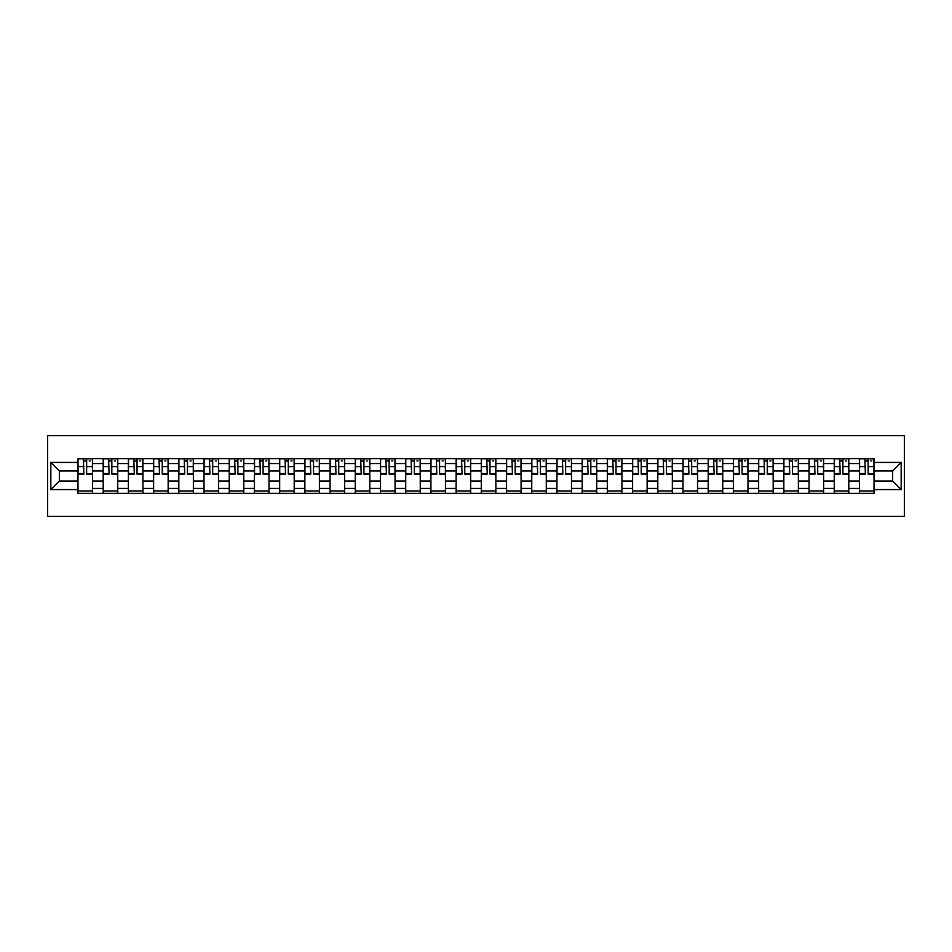 <?xml version="1.0" encoding="UTF-8"?>
<svg xmlns="http://www.w3.org/2000/svg" width="952" height="952" viewBox="0 0 952 952"><rect width="100%" height="100%" fill="white"/><g stroke="black" fill="none" stroke-linecap="round" stroke-linejoin="round"><path stroke-width="1.43" d="M47.6 516.4L904.4 516.4L904.4 435.599L47.6 435.599L47.6 516.4M103.185 493.374L103.185 463.553L92.522 463.553L92.522 493.374M92.522 463.553L92.522 458.626M103.185 463.553L103.185 458.626M117.739 458.626L117.739 493.374M128.401 493.374L128.401 458.626M142.943 458.626L142.943 493.374M153.605 493.374L153.605 458.626M168.159 458.626L168.159 493.374M178.821 493.374L178.821 458.626M193.363 458.626L193.363 493.374M204.025 493.374L204.025 458.626M218.567 458.626L218.567 493.374M229.242 493.374L229.242 458.626M243.783 458.626L243.783 493.374M254.446 493.374L254.446 458.626M268.988 458.626L268.988 493.374M279.662 493.374L279.662 458.626M294.204 458.626L294.204 493.374M304.866 493.374L304.866 458.626M319.408 458.626L319.408 493.374M330.07 493.374L330.07 458.626M344.624 458.626L344.624 493.374M355.286 493.374L355.286 458.626M369.828 458.626L369.828 493.374M380.491 493.374L380.491 458.626M395.044 458.626L395.044 493.374M405.707 493.374L405.707 458.626M420.248 458.626L420.248 493.374M430.911 493.374L430.911 458.626M445.453 458.626L445.453 493.374M456.127 493.374L456.127 458.626M470.669 458.626L470.669 493.374M481.331 493.374L481.331 458.626M495.873 458.626L495.873 493.374M506.547 493.374L506.547 458.626M521.089 458.626L521.089 493.374M531.751 493.374L531.751 458.626M546.293 458.626L546.293 493.374M556.956 493.374L556.956 458.626M571.509 458.626L571.509 493.374M582.172 493.374L582.172 458.626M596.714 458.626L596.714 493.374M607.376 493.374L607.376 458.626M621.93 458.626L621.93 493.374M632.592 493.374L632.592 458.626M647.134 458.626L647.134 493.374M657.796 493.374L657.796 458.626M672.338 458.626L672.338 493.374M683.012 493.374L683.012 458.626M697.554 458.626L697.554 493.374M708.217 493.374L708.217 458.626M722.758 458.626L722.758 493.374M733.433 493.374L733.433 458.626M747.974 458.626L747.974 493.374M758.637 493.374L758.637 458.626M773.179 458.626L773.179 493.374M783.841 493.374L783.841 458.626M798.395 458.626L798.395 493.374M809.057 493.374L809.057 458.626M823.599 458.626L823.599 493.374M834.261 493.374L834.261 458.626M848.815 458.626L848.815 493.374M859.477 493.374L859.477 458.626M859.477 481.01L848.815 481.01M834.261 481.01L823.599 481.01M809.057 481.01L798.395 481.01M783.841 481.01L773.179 481.01M758.637 481.01L747.974 481.01M733.433 481.01L722.758 481.01M708.217 481.01L697.554 481.01M683.012 481.01L672.338 481.01M657.796 481.01L647.134 481.01M632.592 481.01L621.93 481.01M607.376 481.01L596.714 481.01M582.172 481.01L571.509 481.01M556.956 481.01L546.293 481.01M531.751 481.01L521.089 481.01M506.547 481.01L495.873 481.01M481.331 481.01L470.669 481.01M456.127 481.01L445.453 481.01M430.911 481.01L420.248 481.01M405.707 481.01L395.044 481.01M380.491 481.01L369.828 481.01M355.286 481.01L344.624 481.01M330.07 481.01L319.408 481.01M304.866 481.01L294.204 481.01M279.662 481.01L268.988 481.01M254.446 481.01L243.783 481.01M229.242 481.01L218.567 481.01M204.025 481.01L193.363 481.01M178.821 481.01L168.159 481.01M153.605 481.01L142.943 481.01M128.401 481.01L117.739 481.01M103.185 481.01L92.522 481.01M859.477 470.99L848.815 470.99M834.261 470.99L823.599 470.99M809.057 470.99L798.395 470.99M783.841 470.99L773.179 470.99M758.637 470.99L747.974 470.99M733.433 470.99L722.758 470.99M708.217 470.99L697.554 470.99M683.012 470.99L672.338 470.99M657.796 470.99L647.134 470.99M632.592 470.99L621.93 470.99M607.376 470.99L596.714 470.99M582.172 470.99L571.509 470.99M556.956 470.99L546.293 470.99M531.751 470.99L521.089 470.99M506.547 470.99L495.873 470.99M481.331 470.99L470.669 470.99M456.127 470.99L445.453 470.99M430.911 470.99L420.248 470.99M405.707 470.99L395.044 470.99M380.491 470.99L369.828 470.99M355.286 470.99L344.624 470.99M330.07 470.99L319.408 470.99M304.866 470.99L294.204 470.99M279.662 470.99L268.988 470.99M254.446 470.99L243.783 470.99M229.242 470.99L218.567 470.99M204.025 470.99L193.363 470.99M178.821 470.99L168.159 470.99M153.605 470.99L142.943 470.99M128.401 470.99L117.739 470.99M103.185 470.99L92.522 470.99M59.393 481.01L77.981 481.01L77.981 470.99L59.393 470.99L59.393 481.01L50.837 489.578L50.837 462.422L77.981 462.422L77.981 470.99M874.019 470.99L874.019 481.01L892.607 481.01L892.607 470.99L874.019 470.99L874.019 458.626L77.981 458.626L77.981 462.422M874.019 462.422L901.163 462.422L901.163 489.578L874.019 489.578L874.019 481.01M77.981 481.01L77.981 493.374L874.019 493.374L874.019 489.578M77.981 489.578L50.837 489.578M92.522 490.946L77.981 490.946M83.883 461.054L86.632 461.054M117.739 490.946L103.185 490.946M109.087 461.054L111.836 461.054M142.943 490.946L128.401 490.946M134.303 461.054L137.04 461.054M168.159 490.946L153.605 490.946M159.508 461.054L162.256 461.054M193.363 490.946L178.821 490.946M184.712 461.054L187.461 461.054M218.567 490.946L204.025 490.946M209.928 461.054L212.677 461.054M243.783 490.946L229.242 490.946M235.132 461.054L237.881 461.054M268.988 490.946L254.446 490.946M260.348 461.054L263.097 461.054M294.204 490.946L279.662 490.946M285.552 461.054L288.301 461.054M319.408 490.946L304.866 490.946M310.768 461.054L313.517 461.054M344.624 490.946L330.07 490.946M335.973 461.054L338.722 461.054M369.828 490.946L355.286 490.946M361.189 461.054L363.926 461.054M395.044 490.946L380.491 490.946M386.393 461.054L389.142 461.054M420.248 490.946L405.707 490.946M411.597 461.054L414.346 461.054M445.453 490.946L430.911 490.946M436.813 461.054L439.562 461.054M470.669 490.946L456.127 490.946M462.017 461.054L464.766 461.054M495.873 490.946L481.331 490.946M487.234 461.054L489.982 461.054M521.089 490.946L506.547 490.946M512.438 461.054L515.187 461.054M546.293 490.946L531.751 490.946M537.654 461.054L540.403 461.054M571.509 490.946L556.956 490.946M562.858 461.054L565.607 461.054M596.714 490.946L582.172 490.946M588.074 461.054L590.811 461.054M621.93 490.946L607.376 490.946M613.278 461.054L616.027 461.054M647.134 490.946L632.592 490.946M638.483 461.054L641.231 461.054M672.338 490.946L657.796 490.946M663.699 461.054L666.448 461.054M697.554 490.946L683.012 490.946M688.903 461.054L691.652 461.054M722.758 490.946L708.217 490.946M714.119 461.054L716.868 461.054M747.974 490.946L733.433 490.946M739.323 461.054L742.072 461.054M773.179 490.946L758.637 490.946M764.539 461.054L767.288 461.054M798.395 490.946L783.841 490.946M789.743 461.054L792.492 461.054M823.599 490.946L809.057 490.946M814.96 461.054L817.697 461.054M848.815 490.946L834.261 490.946M840.164 461.054L842.913 461.054M874.019 490.946L859.477 490.946M865.368 461.054L868.117 461.054M50.837 462.422L59.393 470.99M892.607 481.01L901.163 489.578M892.607 470.99L901.163 462.422M86.632 473.584L92.439 474.144L86.632 474.144L86.632 458.793L92.439 458.793L89.214 458.793M92.439 473.584L92.439 458.793M83.883 460.887L86.632 460.887M89.214 460.887L90.345 460.887M87.108 458.793L78.064 458.793L78.064 474.144L83.883 474.144L83.395 458.793M111.836 473.584L117.655 474.144L111.836 474.144L111.836 458.793L117.655 458.793L114.418 458.793M117.655 473.584L117.655 458.793M109.087 460.887L111.836 460.887M114.418 460.887L115.549 460.887M112.324 458.793L103.268 458.793L103.268 474.144L109.087 474.144L108.599 458.793M137.04 473.584L142.859 474.144L137.04 474.144L137.04 458.793L142.859 458.793L139.635 458.793M142.859 473.584L142.859 458.793M134.303 460.887L137.04 460.887M139.635 460.887L140.765 460.887M137.528 458.793L128.484 458.793L128.484 474.144L134.303 474.144L133.815 458.793M162.256 473.584L168.076 474.144L162.256 474.144L162.256 458.793L168.076 458.793L164.839 458.793M168.076 473.584L168.076 458.793M159.508 460.887L162.256 460.887M164.839 460.887L165.969 460.887M162.744 458.793L153.689 458.793L153.689 474.144L159.508 474.144L159.02 458.793M187.461 473.584L193.28 474.144L187.461 474.144L187.461 458.793L193.28 458.793L190.055 458.793M193.28 473.584L193.28 458.793M184.712 460.887L187.461 460.887M190.055 460.887L191.185 460.887M187.949 458.793L178.905 458.793L178.905 474.144L184.712 474.144L184.236 458.793M212.677 473.584L218.496 474.144L212.677 474.144L212.677 458.793L218.496 458.793L215.259 458.793M218.496 473.584L218.496 458.793M209.928 460.887L212.677 460.887M215.259 460.887L216.39 460.887M213.153 458.793L204.109 458.793L204.109 474.144L209.928 474.144L209.44 458.793M237.881 473.584L243.7 474.144L237.881 474.144L237.881 458.793L243.7 458.793L240.463 458.793M243.7 473.584L243.7 458.793M235.132 460.887L237.881 460.887M240.463 460.887L241.606 460.887M238.369 458.793L229.313 458.793L229.313 474.144L235.132 474.144L234.656 458.793M263.097 473.584L268.916 474.144L263.097 474.144L263.097 458.793L268.916 458.793L265.679 458.793M268.916 473.584L268.916 458.793M260.348 460.887L263.097 460.887M265.679 460.887L266.81 460.887M263.573 458.793L254.529 458.793L254.529 474.144L260.348 474.144L259.86 458.793M288.301 473.584L294.12 474.144L288.301 474.144L288.301 458.793L294.12 458.793L290.884 458.793M294.12 473.584L294.12 458.793M285.552 460.887L288.301 460.887M290.884 460.887L292.014 460.887M288.789 458.793L279.733 458.793L279.733 474.144L285.552 474.144L285.065 458.793M313.517 473.584L319.325 474.144L313.517 474.144L313.517 458.793L319.325 458.793L316.1 458.793M319.325 473.584L319.325 458.793M310.768 460.887L313.517 460.887M316.1 460.887L317.23 460.887M313.993 458.793L304.949 458.793L304.949 474.144L310.768 474.144L310.281 458.793M338.722 473.584L344.541 474.144L338.722 474.144L338.722 458.793L344.541 458.793L341.304 458.793M344.541 473.584L344.541 458.793M335.973 460.887L338.722 460.887M341.304 460.887L342.434 460.887M339.209 458.793L330.154 458.793L330.154 474.144L335.973 474.144L335.485 458.793M363.926 473.584L369.745 474.144L363.926 474.144L363.926 458.793L369.745 458.793L366.52 458.793M369.745 473.584L369.745 458.793M361.189 460.887L363.926 460.887M366.52 460.887L367.65 460.887M364.414 458.793L355.37 458.793L355.37 474.144L361.189 474.144L360.701 458.793M389.142 473.584L394.961 474.144L389.142 474.144L389.142 458.793L394.961 458.793L391.724 458.793M394.961 473.584L394.961 458.793M386.393 460.887L389.142 460.887M391.724 460.887L392.855 460.887M389.63 458.793L380.574 458.793L380.574 474.144L386.393 474.144L385.905 458.793M414.346 473.584L420.165 474.144L414.346 474.144L414.346 458.793L420.165 458.793L416.94 458.793M420.165 473.584L420.165 458.793M411.597 460.887L414.346 460.887M416.94 460.887L418.071 460.887M414.834 458.793L405.79 458.793L405.79 474.144L411.597 474.144L411.121 458.793M439.562 473.584L445.381 474.144L439.562 474.144L439.562 458.793L445.381 458.793L442.144 458.793M445.381 473.584L445.381 458.793M436.813 460.887L439.562 460.887M442.144 460.887L443.275 460.887M440.038 458.793L430.994 458.793L430.994 474.144L436.813 474.144L436.325 458.793M464.766 473.584L470.585 474.144L464.766 474.144L464.766 458.793L470.585 458.793L467.349 458.793M470.585 473.584L470.585 458.793M462.017 460.887L464.766 460.887M467.349 460.887L468.491 460.887M465.254 458.793L456.198 458.793L456.198 474.144L462.017 474.144L461.541 458.793M489.982 473.584L495.802 474.144L489.982 474.144L489.982 458.793L495.802 458.793L492.565 458.793M495.802 473.584L495.802 458.793M487.234 460.887L489.982 460.887M492.565 460.887L493.695 460.887M490.458 458.793L481.414 458.793L481.414 474.144L487.234 474.144L486.746 458.793M515.187 473.584L521.006 474.144L515.187 474.144L515.187 458.793L521.006 458.793L517.769 458.793M521.006 473.584L521.006 458.793M512.438 460.887L515.187 460.887M517.769 460.887L518.899 460.887M515.675 458.793L506.619 458.793L506.619 474.144L512.438 474.144L511.962 458.793M540.403 473.584L546.21 474.144L540.403 474.144L540.403 458.793L546.21 458.793L542.985 458.793M546.21 473.584L546.21 458.793M537.654 460.887L540.403 460.887M542.985 460.887L544.116 460.887M540.879 458.793L531.835 458.793L531.835 474.144L537.654 474.144L537.166 458.793M565.607 473.584L571.426 474.144L565.607 474.144L565.607 458.793L571.426 458.793L568.189 458.793M571.426 473.584L571.426 458.793M562.858 460.887L565.607 460.887M568.189 460.887L569.32 460.887M566.095 458.793L557.039 458.793L557.039 474.144L562.858 474.144L562.37 458.793M590.811 473.584L596.63 474.144L590.811 474.144L590.811 458.793L596.63 458.793L593.405 458.793M596.63 473.584L596.63 458.793M588.074 460.887L590.811 460.887M593.405 460.887L594.536 460.887M591.299 458.793L582.255 458.793L582.255 474.144L588.074 474.144L587.586 458.793M616.027 473.584L621.846 474.144L616.027 474.144L616.027 458.793L621.846 458.793L618.61 458.793M621.846 473.584L621.846 458.793M613.278 460.887L616.027 460.887M618.61 460.887L619.74 460.887M616.515 458.793L607.459 458.793L607.459 474.144L613.278 474.144L612.791 458.793M641.231 473.584L647.051 474.144L641.231 474.144L641.231 458.793L647.051 458.793L643.826 458.793M647.051 473.584L647.051 458.793M638.483 460.887L641.231 460.887M643.826 460.887L644.956 460.887M641.719 458.793L632.675 458.793L632.675 474.144L638.483 474.144L638.007 458.793M666.448 473.584L672.267 474.144L666.448 474.144L666.448 458.793L672.267 458.793L669.03 458.793M672.267 473.584L672.267 458.793M663.699 460.887L666.448 460.887M669.03 460.887L670.16 460.887M666.936 458.793L657.88 458.793L657.88 474.144L663.699 474.144L663.211 458.793M691.652 473.584L697.471 474.144L691.652 474.144L691.652 458.793L697.471 458.793L694.234 458.793M697.471 473.584L697.471 458.793M688.903 460.887L691.652 460.887M694.234 460.887L695.376 460.887M692.14 458.793L683.084 458.793L683.084 474.144L688.903 474.144L688.427 458.793M716.868 473.584L722.687 474.144L716.868 474.144L716.868 458.793L722.687 458.793L719.45 458.793M722.687 473.584L722.687 458.793M714.119 460.887L716.868 460.887M719.45 460.887L720.581 460.887M717.344 458.793L708.3 458.793L708.3 474.144L714.119 474.144L713.631 458.793M742.072 473.584L747.891 474.144L742.072 474.144L742.072 458.793L747.891 458.793L744.654 458.793M747.891 473.584L747.891 458.793M739.323 460.887L742.072 460.887M744.654 460.887L745.785 460.887M742.56 458.793L733.504 458.793L733.504 474.144L739.323 474.144L738.847 458.793M767.288 473.584L773.095 474.144L767.288 474.144L767.288 458.793L773.095 458.793L769.87 458.793M773.095 473.584L773.095 458.793M764.539 460.887L767.288 460.887M769.87 460.887L771.001 460.887M767.764 458.793L758.72 458.793L758.72 474.144L764.539 474.144L764.051 458.793M792.492 473.584L798.312 474.144L792.492 474.144L792.492 458.793L798.312 458.793L795.075 458.793M798.312 473.584L798.312 458.793M789.743 460.887L792.492 460.887M795.075 460.887L796.205 460.887M792.98 458.793L783.924 458.793L783.924 474.144L789.743 474.144L789.256 458.793M817.697 473.584L823.516 474.144L817.697 474.144L817.697 458.793L823.516 458.793L820.291 458.793M823.516 473.584L823.516 458.793M814.96 460.887L817.697 460.887M820.291 460.887L821.421 460.887M818.184 458.793L809.14 458.793L809.14 474.144L814.96 474.144L814.472 458.793M842.913 473.584L848.732 474.144L842.913 474.144L842.913 458.793L848.732 458.793L845.495 458.793M848.732 473.584L848.732 458.793M840.164 460.887L842.913 460.887M845.495 460.887L846.625 460.887M843.401 458.793L834.345 458.793L834.345 474.144L840.164 474.144L839.676 458.793M868.117 473.584L873.936 474.144L868.117 474.144L868.117 458.793L873.936 458.793L870.711 458.793M873.936 473.584L873.936 458.793M865.368 460.887L868.117 460.887M870.711 460.887L871.842 460.887M868.605 458.793L859.561 458.793L859.561 474.144L865.368 474.144L864.892 458.793M834.261 463.553L823.599 463.553M809.057 463.553L798.395 463.553M783.841 463.553L773.179 463.553M758.637 463.553L747.974 463.553M733.433 463.553L722.758 463.553M708.217 463.553L697.554 463.553M683.012 463.553L672.338 463.553M657.796 463.553L647.134 463.553M632.592 463.553L621.93 463.553M607.376 463.553L596.714 463.553M582.172 463.553L571.509 463.553M556.956 463.553L546.293 463.553M531.751 463.553L521.089 463.553M506.547 463.553L495.873 463.553M481.331 463.553L470.669 463.553M456.127 463.553L445.453 463.553M430.911 463.553L420.248 463.553M405.707 463.553L395.044 463.553M380.491 463.553L369.828 463.553M355.286 463.553L344.624 463.553M330.07 463.553L319.408 463.553M304.866 463.553L294.204 463.553M279.662 463.553L268.988 463.553M254.446 463.553L243.783 463.553M229.242 463.553L218.567 463.553M204.025 463.553L193.363 463.553M178.821 463.553L168.159 463.553M153.605 463.553L142.943 463.553M128.401 463.553L117.739 463.553M859.477 463.553L848.815 463.553M834.261 488.447L823.599 488.447M809.057 488.447L798.395 488.447M783.841 488.447L773.179 488.447M758.637 488.447L747.974 488.447M733.433 488.447L722.758 488.447M708.217 488.447L697.554 488.447M683.012 488.447L672.338 488.447M657.796 488.447L647.134 488.447M632.592 488.447L621.93 488.447M607.376 488.447L596.714 488.447M582.172 488.447L571.509 488.447M556.956 488.447L546.293 488.447M531.751 488.447L521.089 488.447M506.547 488.447L495.873 488.447M481.331 488.447L470.669 488.447M456.127 488.447L445.453 488.447M430.911 488.447L420.248 488.447M405.707 488.447L395.044 488.447M380.491 488.447L369.828 488.447M355.286 488.447L344.624 488.447M330.07 488.447L319.408 488.447M304.866 488.447L294.204 488.447M279.662 488.447L268.988 488.447M254.446 488.447L243.783 488.447M229.242 488.447L218.567 488.447M204.025 488.447L193.363 488.447M178.821 488.447L168.159 488.447M153.605 488.447L142.943 488.447M128.401 488.447L117.739 488.447M103.185 488.447L92.522 488.447M859.477 488.447L848.815 488.447M86.632 466.635L92.439 466.635M78.064 473.584L83.883 473.584M78.064 466.635L83.883 466.635M111.836 466.635L117.655 466.635M103.268 473.584L109.087 473.584M103.268 466.635L109.087 466.635M137.04 466.635L142.859 466.635M128.484 473.584L134.303 473.584M128.484 466.635L134.303 466.635M162.256 466.635L168.076 466.635M153.689 473.584L159.508 473.584M153.689 466.635L159.508 466.635M187.461 466.635L193.28 466.635M178.905 473.584L184.712 473.584M178.905 466.635L184.712 466.635M212.677 466.635L218.496 466.635M204.109 473.584L209.928 473.584M204.109 466.635L209.928 466.635M237.881 466.635L243.7 466.635M229.313 473.584L235.132 473.584M229.313 466.635L235.132 466.635M263.097 466.635L268.916 466.635M254.529 473.584L260.348 473.584M254.529 466.635L260.348 466.635M288.301 466.635L294.12 466.635M279.733 473.584L285.552 473.584M279.733 466.635L285.552 466.635M313.517 466.635L319.325 466.635M304.949 473.584L310.768 473.584M304.949 466.635L310.768 466.635M338.722 466.635L344.541 466.635M330.154 473.584L335.973 473.584M330.154 466.635L335.973 466.635M363.926 466.635L369.745 466.635M355.37 473.584L361.189 473.584M355.37 466.635L361.189 466.635M389.142 466.635L394.961 466.635M380.574 473.584L386.393 473.584M380.574 466.635L386.393 466.635M414.346 466.635L420.165 466.635M405.79 473.584L411.597 473.584M405.79 466.635L411.597 466.635M439.562 466.635L445.381 466.635M430.994 473.584L436.813 473.584M430.994 466.635L436.813 466.635M464.766 466.635L470.585 466.635M456.198 473.584L462.017 473.584M456.198 466.635L462.017 466.635M489.982 466.635L495.802 466.635M481.414 473.584L487.234 473.584M481.414 466.635L487.234 466.635M515.187 466.635L521.006 466.635M506.619 473.584L512.438 473.584M506.619 466.635L512.438 466.635M540.403 466.635L546.21 466.635M531.835 473.584L537.654 473.584M531.835 466.635L537.654 466.635M565.607 466.635L571.426 466.635M557.039 473.584L562.858 473.584M557.039 466.635L562.858 466.635M590.811 466.635L596.63 466.635M582.255 473.584L588.074 473.584M582.255 466.635L588.074 466.635M616.027 466.635L621.846 466.635M607.459 473.584L613.278 473.584M607.459 466.635L613.278 466.635M641.231 466.635L647.051 466.635M632.675 473.584L638.483 473.584M632.675 466.635L638.483 466.635M666.448 466.635L672.267 466.635M657.88 473.584L663.699 473.584M657.88 466.635L663.699 466.635M691.652 466.635L697.471 466.635M683.084 473.584L688.903 473.584M683.084 466.635L688.903 466.635M716.868 466.635L722.687 466.635M708.3 473.584L714.119 473.584M708.3 466.635L714.119 466.635M742.072 466.635L747.891 466.635M733.504 473.584L739.323 473.584M733.504 466.635L739.323 466.635M767.288 466.635L773.095 466.635M758.72 473.584L764.539 473.584M758.72 466.635L764.539 466.635M792.492 466.635L798.312 466.635M783.924 473.584L789.743 473.584M783.924 466.635L789.743 466.635M817.697 466.635L823.516 466.635M809.14 473.584L814.96 473.584M809.14 466.635L814.96 466.635M842.913 466.635L848.732 466.635M834.345 473.584L840.164 473.584M834.345 466.635L840.164 466.635M868.117 466.635L873.936 466.635M859.561 473.584L865.368 473.584M859.561 466.635L865.368 466.635"/></g></svg>
